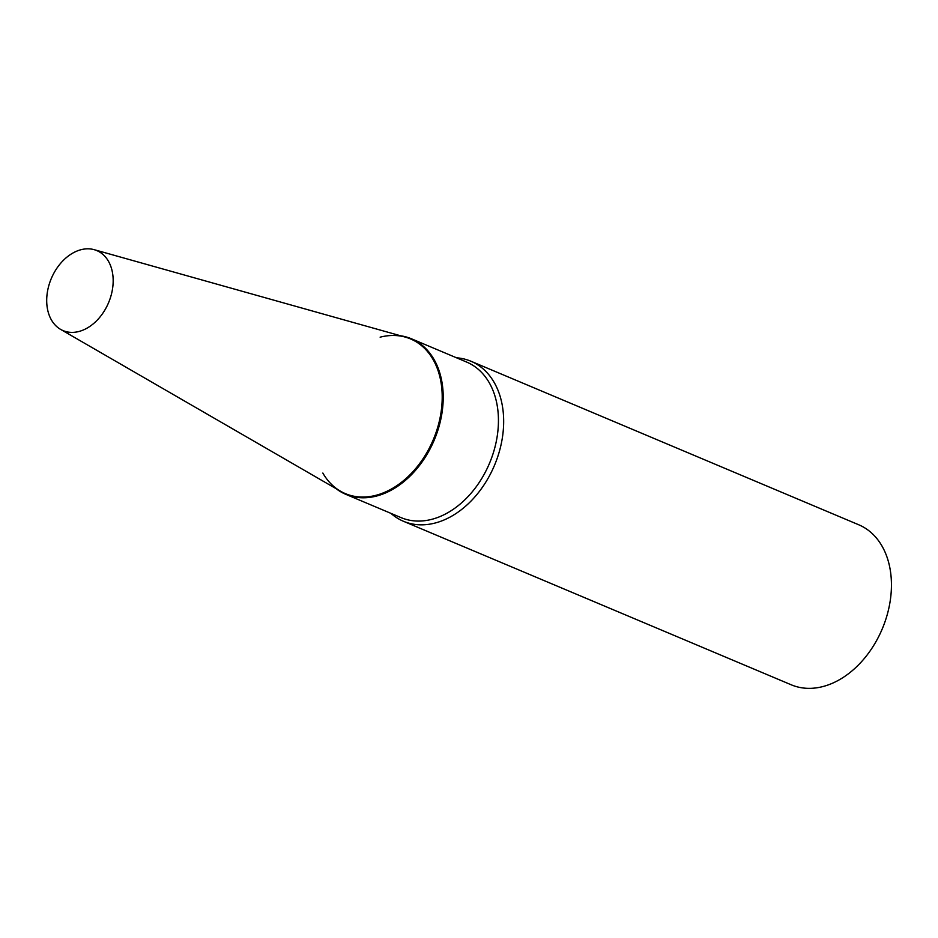 <?xml version="1.0" encoding="UTF-8"?>
<svg xmlns="http://www.w3.org/2000/svg" width="938" height="938" viewBox="0 0 938 938"><rect width="100%" height="100%" fill="white"/><g stroke="black" fill="none" stroke-linecap="round" stroke-linejoin="round"><path stroke-width="1.41" d="M112.97 276.311A43.418 31.083 -67.1 0 0 94.175 249.672A43.418 31.083 -67.1 0 0 60.653 263.285A43.418 31.083 -67.1 0 0 46.9 304.897A43.418 31.083 -67.1 0 0 60.571 329.367A43.418 31.083 -67.1 0 0 96.72 320.655A43.418 31.083 -67.1 0 0 112.97 276.311M60.571 329.367L340.494 491.207A83.939 60.079 -67.1 0 0 410.387 474.358A83.939 60.079 -67.1 0 0 441.821 388.637A83.939 60.079 -67.1 0 0 405.462 337.152L94.175 249.672M456.525 357.8A86.835 62.154 112.9 0 1 470.923 361.236A86.835 62.154 112.9 0 1 502.182 438.914A86.835 62.154 112.9 0 1 444.471 519.793A86.835 62.154 112.9 0 1 403.434 521.27A86.835 62.154 112.9 0 1 390.923 513.356M470.923 361.236L858.704 524.764A86.835 62.154 112.9 0 1 889.963 602.442A86.835 62.154 112.9 0 1 832.252 683.321A86.835 62.154 112.9 0 1 791.226 684.799L403.434 521.27M400.608 335.781A84.408 60.419 112.9 0 1 411.395 338.77L466.62 362.056A84.408 60.419 112.9 0 1 496.999 437.565A84.408 60.419 112.9 0 1 440.907 516.181A84.408 60.419 112.9 0 1 401.03 517.612L345.794 494.326A84.408 60.419 112.9 0 1 336.132 488.686M411.395 338.77A84.408 60.419 112.9 0 1 441.775 414.279A84.408 60.419 112.9 0 1 385.682 492.884A84.408 60.419 112.9 0 1 345.794 494.326M380.136 337.176A83.939 60.079 112.9 0 1 442.161 394.171A83.939 60.079 112.9 0 1 384.99 492.192A83.939 60.079 112.9 0 1 322.836 473.057"/></g></svg>
